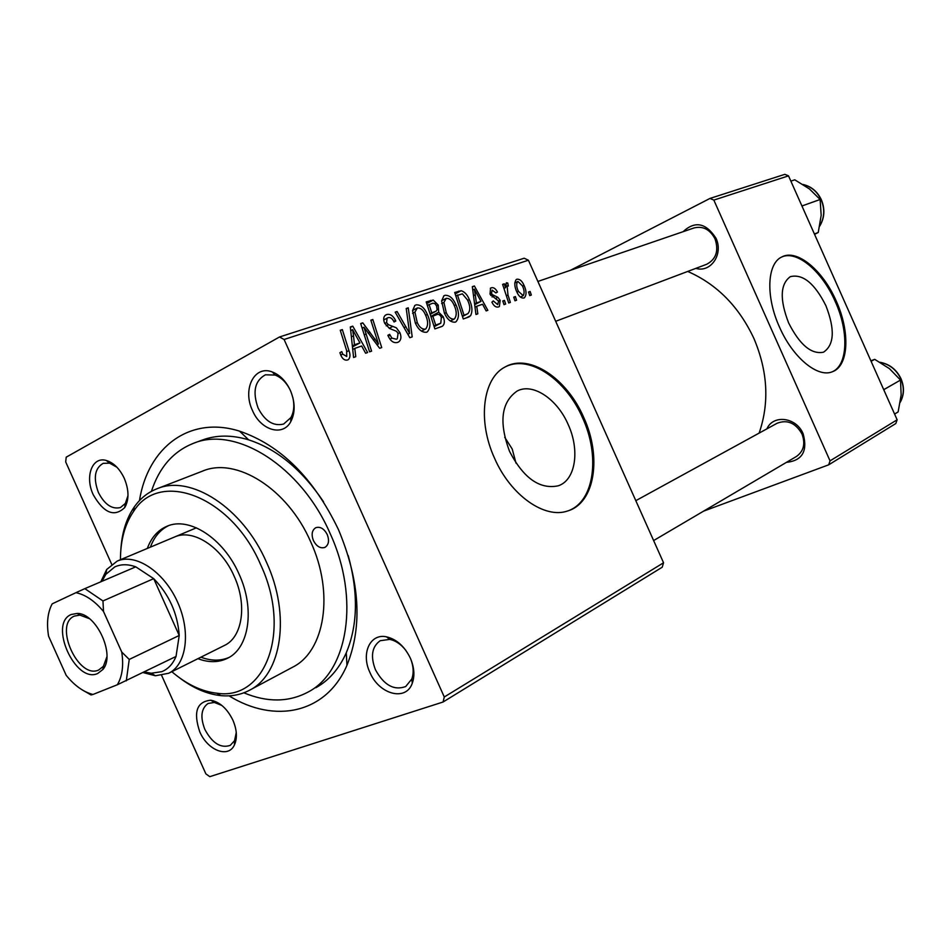 <?xml version="1.0" encoding="UTF-8"?>
<svg xmlns="http://www.w3.org/2000/svg" width="951" height="951" viewBox="0 0 951 951"><rect width="100%" height="100%" fill="white"/><g stroke="black" fill="none" stroke-linecap="round" stroke-linejoin="round"><path stroke-width="1.43" d="M825.908 305.699C814.65 283.339 802.787 273.662 790.329 276.658C780.177 284.087 779.594 299.494 788.605 322.876C799.708 344.809 811.334 354.592 823.483 352.203C834.3 344.951 835.109 329.45 825.908 305.699M836.191 300.98C822.924 270.286 796.997 248.686 781.853 256.925C767.017 263.463 765.519 296.534 779.499 327.096C792.67 357.433 817.563 378.022 832.244 371.793C848.886 366.29 850.337 331.804 836.191 300.98M832.244 371.793C847.995 365.267 848.97 331.53 835.18 301.419C822.163 271.356 796.95 249.875 781.674 257.02M504.743 437.329L512.197 448.979L516.024 463.173M509.57 451.428C498.693 422.232 501.225 402.083 517.189 391.004C532.869 382.611 557.203 399.016 568.139 424.443C580.086 450.168 575.628 480.243 558.225 485.806C539.74 489.658 523.525 478.198 509.57 451.428M583.664 417.311C566.927 378.367 529.327 353.094 505.29 366.884C482.882 377.868 477.176 420.615 494.603 458.346C510.699 495.435 544.768 519.175 567.664 510.96C595.029 503.079 601.971 456.682 583.664 417.311M569.09 510.473C594.494 500.571 600.152 455.791 582.547 417.81C566.225 379.925 530.111 354.759 505.98 366.527M199.758 731.771C193.124 712.049 196.809 701.541 210.813 700.233C219.847 702.004 227.218 708.661 232.9 720.192C236.965 729.797 237.465 738.047 234.421 744.918C228.406 758.577 207.568 750.41 199.758 731.771M221.963 705.511L214.367 702.444L208.091 703.467C201.16 708.436 200.079 717.102 204.869 729.453C212.287 743.207 220.739 748.52 230.237 745.382L234.564 740.663L236.264 732.484M93.269 494.782C84.603 476.724 92.164 456.147 106.298 460.474C113.68 462.745 119.671 468.712 124.296 478.365C129.063 490.038 129.193 499.774 124.7 507.596C114.334 517.427 103.861 513.148 93.269 494.782M116.961 467.262L109.615 463.149L103.172 463.339C94.684 468.344 93.103 478.068 98.405 492.511C104.622 504.529 111.968 509.546 120.444 507.549L125.342 503.448L127.993 495.637M252.502 410.559C242.16 389.292 254.369 364.697 272.319 371.984C279.963 374.967 285.989 381.149 290.4 390.504C295.274 402.356 295.381 412.782 290.721 421.769C282.649 436.925 260.693 430.197 252.502 410.559M289.793 389.209C286.025 382.1 281.139 377.381 275.148 375.063L265.436 374.801C254.761 380.709 252.324 391.8 258.125 408.074C264.949 421.186 273.46 426.5 283.648 424.039L290.875 417.632C293.918 412.08 294.584 405.399 292.872 397.601M369.868 672.333C360.845 653.492 370.046 633.188 386.486 636.825C396.615 639.238 404.567 646.347 410.356 658.175C414.279 667.388 414.921 675.733 412.282 683.21C406.041 701.779 378.95 694.432 369.868 672.333M405.922 650.484C401.167 644.35 395.771 640.653 389.744 639.393L380.222 640.701C371.9 646.632 370.308 656.321 375.455 669.777C383.954 685.195 394.035 690.783 405.697 686.539L411.795 679.038C413.899 673.153 413.566 666.532 410.796 659.186M766.91 428.842C773.163 414.232 796.427 417.192 803.143 433.811C807.863 451.143 802.287 460.664 786.429 462.364M796.367 456.516C803.69 451.297 805.568 443.796 802.002 433.989C795.63 422.933 787.333 419.355 777.086 423.266L635.815 500.666M683.056 231.711C694.955 220.656 705.927 222.796 715.937 238.154C723.699 254.048 710.789 273.044 695.823 268.372M555.693 321.295L706.7 264.271C716.174 259.183 718.944 250.707 715.009 238.832C709.957 229.405 702.944 225.779 693.992 227.967M139.452 500.63C147.821 447.517 189.475 415.314 239.569 431.16C280.7 445.258 313.664 478.08 338.473 529.636C359.906 580.93 362.723 626.15 346.949 665.296C326.276 713.559 274.72 724.103 229.025 695.835M323.53 501.771C301.942 469.711 276.979 449.062 248.639 439.837C231.818 434.797 216.364 434.869 202.29 440.063M759.124 433.109C769.537 402.867 767.802 371.342 753.929 338.508C738.963 306.579 716.888 284.218 687.704 271.439M663.548 562.778L662.217 567.212L443.071 702.016L444.283 696.988L663.548 562.778L528.411 260.229L284.099 339.483L279.511 336.975L66.213 457.169L65.69 461.913L111.707 564.323M279.511 336.975L524.191 258.22L528.411 260.229M443.071 702.016L209.791 776.67L205.88 773.876L161.67 675.495M505.647 304.07L504.006 304.641L502.77 300.98L504.446 300.397L505.647 304.07M516.595 300.219L514.978 300.789L513.754 297.164L515.406 296.581L516.595 300.219M455.208 322.163C450.822 322.448 447.208 319.417 444.379 313.069L441.633 300.873L443.891 295.844L444.973 295.309C449.49 295.107 453.14 298.257 455.921 304.748C459.285 312.142 459.309 317.812 455.993 321.783L455.208 322.163M477.818 313.842L475.964 314.484L472.314 286.667L474.394 285.978L487.839 310.323L486.151 310.918L482.549 304.249L476.748 306.258L477.818 313.842M441.835 326.478L434.88 328.915L426.203 301.895L433.264 300.052L438.256 305.116L438.696 312.225L443.178 316.707C444.913 320.939 444.711 324.065 442.572 326.11L441.835 326.478M412.211 336.88L409.822 337.712L395.176 312.142L397.09 311.512L409.619 333.409L406.232 308.481L408.252 307.827L412.211 336.88M340.85 355.282L339.899 352.69L341.801 351.62L342.681 354.105L346.735 356.482L346.639 350.586L340.256 330.27L342.324 329.593L348.934 350.586C350.455 354.461 350.289 357.445 348.458 359.549L347.602 359.977C344.833 360.667 342.574 359.098 340.85 355.282M371.591 351.145L369.594 351.846L360.679 323.53L362.771 322.841L378.474 343.989L370.842 320.178L372.828 319.524L381.72 347.579L379.663 348.304L363.936 327.215L371.591 351.145M444.283 696.988L284.099 339.483M355.769 356.696L353.582 357.469L350.325 326.954L352.773 326.145L367.621 352.536L365.624 353.237L361.653 346.009L354.806 348.375L355.769 356.696M397.625 342.396C393.643 343.442 390.385 341.088 387.865 335.323L389.637 334.336L391.895 338.116L396.353 339.234L397.28 338.77L398.077 333.48L396.543 331.317L389.518 328.464L384.727 323.352C383.158 319.679 383.384 316.956 385.381 315.209L386.724 314.531C390.195 313.735 393.132 315.72 395.557 320.463L395.806 321.058L394.023 321.973L393.762 321.355C392.181 318.335 390.279 317.111 388.056 317.67L387.128 318.133L386.57 322.544L388.365 324.683L396.341 327.822L399.86 332.565C401.56 336.82 401.203 339.911 398.79 341.825L397.625 342.396M426.488 332.256C421.935 332.577 418.202 329.498 415.325 323.019L412.556 310.561L414.886 305.437L416.074 304.843C420.77 304.617 424.538 307.815 427.356 314.436C430.791 321.937 430.779 327.738 427.356 331.84L426.488 332.256M491.905 302.156L493.284 300.92L497.682 304.617L498.609 301.087L490.027 294.168L490.538 288.153L491.203 287.832C493.569 287.154 495.637 288.557 497.432 292.052L495.923 292.932L492.142 290.126L491.512 293.205L492.333 294.62L497.872 297.318L500.167 300.314L499.382 306.543L498.621 306.911C496.03 307.637 493.783 306.044 491.905 302.156M468.213 317.218L463.268 318.954L454.697 292.48L461.152 290.721C464.682 291.826 467.393 294.774 469.295 299.541C472.278 305.949 472.706 311.322 470.602 315.673L468.213 317.218M523.953 298.008C521.184 298.352 518.866 296.427 516.975 292.242C514.348 286.738 514.122 282.495 516.298 279.511L516.987 279.19C519.828 278.988 522.17 281.032 524.013 285.336C526.569 290.78 526.699 294.929 524.417 297.782L523.953 298.008M510.366 302.418L508.714 302.989L502.615 284.373L504.268 283.814L505.516 287.666L506.36 282.756L507.751 283.029L508.345 286.037L507.097 285.847L507.977 294.953L510.366 302.418M531.324 295.06L529.743 295.606L528.518 292.016L530.135 291.458L531.324 295.06M315.863 687.728C328.987 680.44 339.127 668.791 346.283 652.755C357.802 625.235 358.432 592.83 348.209 555.539M897.138 419.795L895.806 423.54L828.701 464.813L830.045 460.866L897.138 419.795L788.522 175.864L713.832 200.09L709.981 198.426L570.398 270.31M709.981 198.426L784.848 174.33L788.522 175.864M828.701 464.813L703.574 511.151M830.045 460.866L713.832 200.09M360.798 323.911L362.771 322.841M376.965 344.785L378.474 343.989M370.949 320.535L372.828 319.524M362.153 328.19L363.936 327.215M350.372 327.453L352.773 326.145M352.726 349.481L354.806 348.375M353.51 335.762L354.473 344.797L359.942 342.919L352.607 329.628L353.51 335.762L351.383 336.904M352.345 345.926L354.473 344.797M350.717 330.663L352.607 329.628M352.452 346.925L359.942 342.919M340.779 355.115L342.681 354.105M340.375 330.663L342.324 329.593M346.972 351.632L348.934 350.586M388.246 336.143L390.017 335.204M389.969 339.138L391.895 338.116M385.155 315.387L386.724 314.531M393.785 321.414L395.557 320.463M384.798 323.495L386.57 322.544M386.213 325.836L388.365 324.683M398.089 333.504L399.86 332.565M395.354 312.451L397.09 311.512M407.872 334.324L409.619 333.409M406.291 308.885L408.252 307.827M414.672 305.604L416.074 304.843M425.656 315.34L427.356 314.436M414.921 312.094L417.227 322.508C419.284 327.132 421.959 329.343 425.252 329.153L425.798 328.88C428.33 325.432 428.2 320.725 425.406 314.769C423.397 310.085 420.722 307.803 417.382 307.922L414.921 312.094L412.568 313.355M415.504 323.423L417.227 322.508M421.424 331.15L425.252 329.153M426.737 303.559L433.264 300.052M436.592 306.008L438.256 305.116M430.851 316.374L438.696 312.225M441.502 317.586L443.178 316.707M429.044 304.439L431.754 312.843L436.093 311.167L437.139 309.776L436.509 305.83L434.809 303.524L432.764 303.226L427.32 305.366M430.018 313.759L431.754 312.843M432.764 315.994L435.701 325.111L440.788 323.185L441.359 317.254C439.98 314.626 438.399 313.771 436.592 314.686L431.029 316.909M433.953 326.027L435.701 325.111M490.347 288.296L491.203 287.832M495.887 292.86L497.432 292.052M489.955 294.014L491.512 293.205M490.716 295.452L492.333 294.62M495.483 298.566L497.872 297.318M498.621 301.122L500.167 300.314M472.362 287.059L474.394 285.978M475.013 307.161L476.748 306.258M475.286 294.739L476.368 302.989L480.992 301.396L474.347 289.152L475.286 294.739L473.503 295.69M474.585 303.916L476.368 302.989M472.754 289.996L474.347 289.152M474.68 304.7L480.992 301.396M455.172 293.918L461.152 290.721M467.69 300.385L469.295 299.541M466.394 317.848L470.602 315.673M457.467 294.976L464.029 315.233L467.904 313.675C470.519 310.525 470.388 305.96 467.512 299.969L462.376 293.835L455.802 295.868M462.352 316.112L464.029 315.233M462.459 316.433L466.252 314.46M443.665 296.011L444.973 295.309M454.281 305.616L455.921 304.748M443.915 302.382L446.221 312.582C448.23 317.111 450.822 319.286 453.996 319.12L454.483 318.882C456.932 315.542 456.789 310.941 454.043 305.069C452.058 300.48 449.466 298.234 446.257 298.329L443.915 302.382L441.656 303.583M444.569 313.461L446.221 312.582M450.298 321.046L453.996 319.12M516.12 279.642L516.987 279.19M522.527 286.108L524.013 285.336M517.903 281.425L517.558 281.603C516.179 284.064 516.476 287.333 518.461 291.422L523.24 295.642C524.595 293.17 524.322 289.912 522.42 285.871L517.903 281.425M514.764 283.077L517.522 281.627M516.952 292.195L518.461 291.422M520.423 297.092L522.967 295.785L520.423 297.092M513.825 297.401L515.406 296.581M502.699 284.646L504.268 283.814M503.959 288.474L505.516 287.666M505.48 284.218L507.751 283.029M507.097 285.847L505.433 286.715L507.085 285.847M502.853 301.229L504.446 300.397M528.601 292.242L530.135 291.458M327.251 534.533C324.101 528.673 320.297 526.379 315.827 527.674C311.952 530.135 311.143 534.438 313.414 540.572C316.564 546.456 320.392 548.739 324.897 547.407C328.713 544.935 329.498 540.644 327.251 534.533M197.915 658.686C208.709 662.74 218.528 662.621 227.372 658.33C249.174 648.309 255.189 608.89 239.058 574.107C223.544 538.314 189.023 516.131 166.829 526.319C157.807 530.23 151.304 537.6 147.334 548.43M168.434 525.713C160.148 529.814 154.145 536.958 150.413 547.134M171.822 671.691C186.539 684.316 201.576 691.496 216.935 693.231C265.305 700.875 291.957 631.155 260.645 564.704C231.438 496.113 159.673 469.116 133.568 511.448C124.843 524.227 120.48 540.323 120.444 559.723M120.836 549.856C121.883 532.798 126.352 518.509 134.257 506.99C140.249 498.49 147.774 492.44 156.832 488.826C190.473 474.109 242.79 507.584 266.423 562.112C290.97 615.095 281.769 674.711 249.269 690.367C240.615 694.872 231.117 696.631 220.763 695.609C206.89 694.087 193.148 688.155 179.561 677.837M249.269 690.367L292.361 667.34C324.838 651.649 334.538 593.269 310.668 541.761C287.725 488.743 236.05 456.492 202.397 471.173L156.832 488.826M243.848 692.803C267.088 702.492 288.343 702.337 307.589 692.316C348.007 672.084 360.239 598.536 330.045 533.321C300.968 466.168 235.836 425.537 193.398 443.332C173.237 451.392 159.245 467.405 151.411 491.358M174.568 536.994C192.898 528.447 221.393 546.73 234.136 576.175C247.415 604.788 242.434 637.313 224.329 645.503M200.911 657.189C211.063 661.004 220.394 661.1 228.906 657.498M884.038 390.385L884.299 389.363L900.514 380.067L901.156 394.962L898.124 411.926L894.582 414.065M884.299 389.363L883.36 388.876M871.092 361.297L874.718 359.347L889.435 368.643L900.514 380.067M870.854 360.786L874.718 359.347M802.299 206.795L802.561 205.761L801.622 205.273M814.401 233.982L818.24 232.496L814.567 234.338M802.561 205.761L820.131 199.496L821.177 215.306L818.24 232.496M790.863 181.118L794.786 179.822L809.444 188.94L820.131 199.496M71.242 614.501L77.197 613.431C96.408 613.05 115.725 655.168 102.898 669.468L97.763 673.463C75.474 684.161 48.18 623.487 71.242 614.501M89.43 618.685L79.908 615.107L74.451 616.07C53.304 624.272 78.303 679.834 98.702 669.991L103.397 666.318L106.904 656.761M144.397 671.988L151.221 673.237L161.765 671.679C168.125 669.1 172.88 664.024 176.03 656.452L179.228 635.47L153.705 578.648L135.767 566.844C127.957 564.026 120.932 564.062 114.702 566.962L105.858 574.321L101.912 581.334M100.794 581.81L106.678 569.483L117.223 561.078C135.553 552.995 163.667 571.432 177.278 601.436C191.139 631.321 186.765 664.654 168.672 673.26L155.417 675.769L143.149 672.595M121.752 652.065L129.241 659.435L179.228 635.47C177.647 613.526 169.147 594.589 153.705 578.648L102.958 600.949L103.516 611.505C94.743 600.973 85.554 594.696 75.937 592.675L52.174 603.849C47.645 612.42 46.444 623.202 48.584 636.195L66.178 675.317C74.523 685.612 83.438 691.995 92.936 694.48L117.342 684.756C122.299 676.423 123.773 665.522 121.752 652.065L103.516 611.505M75.937 592.675L84.829 588.645L102.958 600.949M135.767 566.844L84.829 588.645M176.03 656.452L117.342 684.756M92.936 694.48L91.023 694.931L82.404 690.01M129.241 659.435L126.293 680.868M368.108 333.171L369.927 332.196M373.303 339.994L375.098 339.043M364.257 334.907L366.206 333.86M389.232 328.321L392.906 326.348M404.068 327.667L405.899 326.704M426.452 302.68L430.66 300.421M430.173 314.246L434.69 311.845M434.12 326.526L439.077 323.934M492.059 296.985L494.413 295.761M454.935 293.205L458.881 291.101M506.36 295.797L507.977 294.953M900.24 402.214C904.104 394.938 904.318 387.152 900.87 378.867C896.46 369.773 889.577 364.281 880.246 362.379M819.762 225.922C824.481 217.791 824.957 209.089 821.188 199.841C817.266 191.615 811.239 186.515 803.108 184.542M214.367 702.444L210.813 700.233M109.615 463.149L106.298 460.474M275.148 375.063L272.319 371.984M389.744 639.393L386.486 636.825M108.747 461.318L107.784 461.675M213.262 700.744L212.37 701.208M248.639 439.837L239.569 431.16M346.283 652.755L346.949 665.296M235.396 742.493L234.493 743.004M125.912 505.409L124.985 505.777M411.795 679.038L412.282 683.21M290.875 417.632L290.721 421.769M125.342 503.448L124.7 507.596M234.564 740.663L234.421 744.918M348.458 359.549L347.733 359.93M387.128 318.133L383.728 319.976M398.79 341.825L397.898 342.301M427.356 331.84L426.714 332.172M416.621 308.302L412.568 310.49M425.382 329.094L421.436 331.162M435.13 311.678L430.185 314.305M440.182 323.518L434.155 326.657M469.58 316.564L468.653 317.04M466.775 314.258L462.471 316.493M445.555 298.673L441.644 300.766M454.138 319.06L450.31 321.058M517.558 281.603L514.764 283.065M216.935 693.231L220.763 695.609M193.398 443.332L202.599 439.944M133.568 511.448L134.257 506.99M900.217 402.332C904.223 394.974 904.496 387.128 901.037 378.76C896.555 369.57 889.577 364.078 880.079 362.283M653.622 540.56L796.462 456.456M694.075 227.931L537.886 281.448M803.001 184.47C811.286 186.384 817.408 191.496 821.367 199.781M821.379 199.805C825.171 209.149 824.612 217.91 819.726 226.1M79.908 615.107L77.197 613.431M103.397 666.318L102.898 669.468M79.67 613.775L78.553 614.263M104.253 667.352L103.148 667.887M151.221 673.237L155.417 675.769M105.858 574.321L106.678 569.483M168.672 673.26L224.412 645.467M117.223 561.078L196.405 527.817"/></g></svg>
